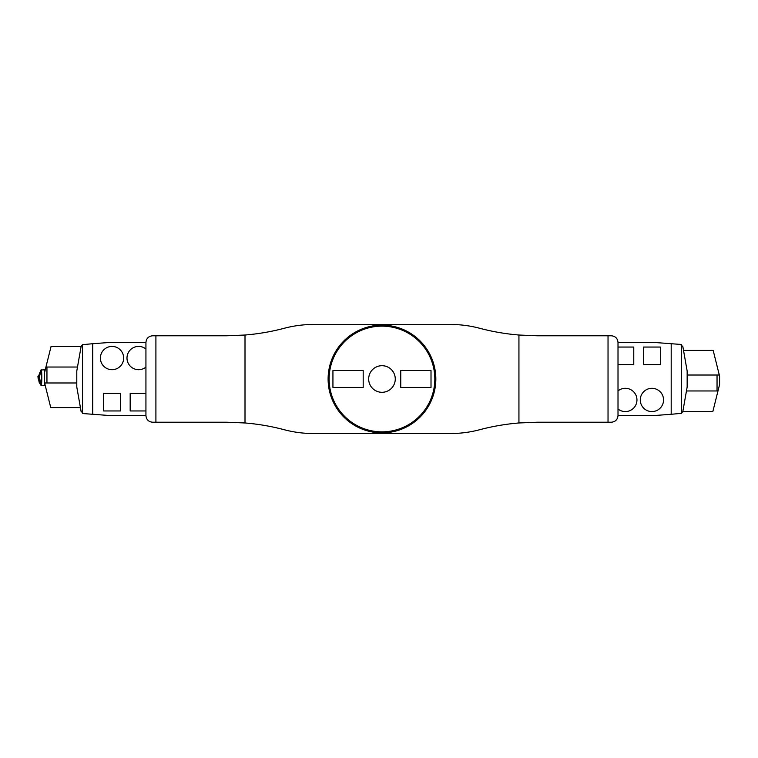 <?xml version="1.0" encoding="UTF-8"?>
<svg xmlns="http://www.w3.org/2000/svg" width="758" height="758" viewBox="0 0 758 758"><rect width="100%" height="100%" fill="white"/><g stroke="black" fill="none" stroke-linecap="round" stroke-linejoin="round"><path stroke-width="1.14" d="M395.269 379A13.293 13.293 0 0 0 375.324 367.488A13.293 13.293 0 0 0 375.324 390.512A13.293 13.293 0 0 0 395.269 379M363.186 387.442L363.186 370.558L332.933 370.558L332.933 387.442L363.186 387.442M400.755 387.442L431.008 387.442L431.008 370.558L400.755 370.558L400.755 387.442M145.934 342.426L145.934 415.574C146.341 419.6 148.549 421.818 152.585 422.215L226.5 422.215L245.005 422.973A226.064 226.064 0 0 1 284.383 429.758A113.027 113.027 0 0 0 313.319 433.519L450.622 433.519A113.027 113.027 0 0 0 479.558 429.758A226.064 226.064 0 0 1 518.936 422.973L518.936 335.027A226.064 226.064 0 0 1 479.558 328.242A113.027 113.027 0 0 0 450.622 324.481L313.319 324.481A113.027 113.027 0 0 0 284.383 328.242A226.064 226.064 0 0 1 245.005 335.027L226.5 335.785L152.585 335.785C148.549 336.182 146.341 338.4 145.934 342.426L112.506 342.426A66.486 66.486 0 0 0 107.57 342.616L92.741 343.715L92.741 414.285L83.513 413.593L81.097 411.404L76.785 386.978L76.785 371.022L81.097 346.596L82.546 344.663L82.546 413.337M245.005 422.973L245.005 335.027M518.936 422.973L537.441 422.215L611.355 422.215C615.392 421.818 617.609 419.6 618.007 415.574L618.007 342.426C617.609 338.4 615.392 336.182 611.355 335.785L537.441 335.785L518.936 335.027M155.911 422.215L155.911 335.785M608.03 422.215L608.03 335.785M435.831 379A53.856 53.856 0 0 1 355.047 425.645A53.856 53.856 0 0 1 355.047 332.355A53.856 53.856 0 0 1 435.831 379A53.856 53.856 0 0 1 355.047 425.645A53.856 53.856 0 0 1 355.047 332.355A53.856 53.856 0 0 1 435.831 379M46.949 367.033L46.949 382.989L44.968 382.989L44.968 384.42L44.334 381.871L44.334 373.476L45.935 367.033L77.487 367.033M44.968 384.42L50.748 407.586L80.424 407.586M45.935 367.033L51.08 346.425L81.134 346.425M46.949 382.989L76.785 382.989M719.02 373.855L719.02 375.011L717.04 375.011L717.04 390.967L717.978 390.967L719.588 384.514L719.588 376.148L713.174 350.414L683.526 350.414M717.978 390.967L712.842 411.575L682.816 411.575M717.04 375.011L687.155 375.011M717.04 390.967L686.454 390.967M44.551 382.733L44.551 385.481L41.008 385.377A16.648 16.619 0 0 0 41.055 385.452L39.198 382.43L38.402 378.45L38.497 376.214L41.055 369.885A16.648 16.619 -0 0 0 41.008 369.961L39.444 377.114L39.918 372.69M41.008 385.377L39.444 377.114C40.079 371.126 39.88 371.306 38.838 377.664C39.88 384.031 40.079 384.221 39.444 378.223L39.444 377.114M39.918 382.648L39.444 378.223M44.551 372.604L44.551 369.857L41.008 369.961M41.055 369.885L41.084 369.885C42.041 368.473 42.041 386.864 41.084 385.452M38.412 378.45L37.9 376.338L38.478 376.338L37.9 376.338M100.388 358.06A11.635 11.635 0 0 1 117.841 347.979A11.635 11.635 0 0 1 117.841 368.132A11.635 11.635 0 0 1 100.388 358.06M103.581 393.326L103.581 410.95L120.465 410.95L120.465 393.326L103.581 393.326M145.934 367.109A11.635 11.635 0 0 1 126.984 358.06A11.635 11.635 0 0 1 145.934 349.002M145.934 393.326L130.177 393.326L130.177 410.95L145.934 410.95M145.934 415.574L112.506 415.574A66.486 66.486 0 0 1 107.57 415.384L92.741 414.285M92.741 343.715L82.546 344.663M663.553 399.94A11.635 11.635 0 0 1 646.1 410.021A11.635 11.635 0 0 1 646.1 389.868A11.635 11.635 0 0 1 663.553 399.94M660.36 364.674L660.36 347.05L643.476 347.05L643.476 364.674L660.36 364.674M618.007 390.891A11.635 11.635 0 0 1 636.957 399.94A11.635 11.635 0 0 1 618.007 408.998M618.007 364.674L633.764 364.674L633.764 347.05L618.007 347.05M618.007 415.574L651.444 415.574A66.486 66.486 0 0 0 656.381 415.384L671.2 414.285L671.2 343.715L680.428 344.407L682.854 346.596L687.155 371.022L687.155 386.978L682.854 411.404L681.395 413.337L681.395 344.663M618.007 342.426L651.444 342.426A66.486 66.486 0 0 1 656.381 342.616L671.2 343.715M671.2 414.285L681.395 413.337M37.928 376.338L38.156 378.45M434.827 379A52.861 52.861 0 0 0 355.54 333.226A52.861 52.861 0 0 0 355.54 424.774A52.861 52.861 0 0 0 434.827 379"/></g></svg>
